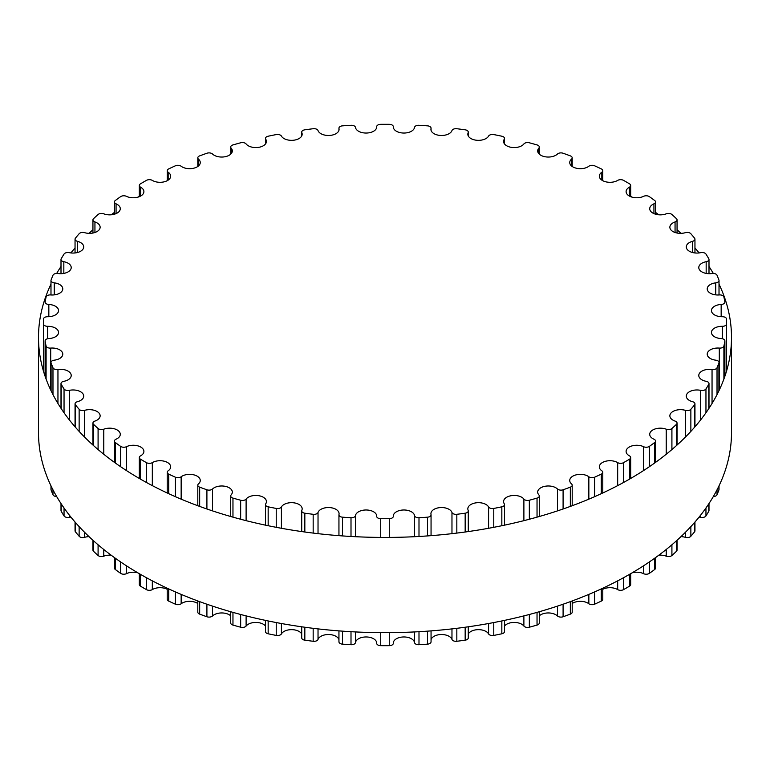 <?xml version="1.0" encoding="UTF-8"?>
<svg xmlns="http://www.w3.org/2000/svg" width="770" height="770" viewBox="0 0 770 770"><rect width="100%" height="100%" fill="white"/><g stroke="black" fill="none" stroke-linecap="round" stroke-linejoin="round"><path stroke-width="1.16" d="M629.417 455.85A10.636 6.141 180 0 1 626.106 451.393A10.636 6.141 180 0 1 632.247 445.83A10.636 6.141 180 0 1 643.576 446.696A4.081 2.358 0 0 0 649.36 446.388A341.562 197.197 0 0 0 654.683 442.529A4.081 2.358 0 0 0 655.549 441.085A4.081 2.358 0 0 0 653.932 439.198A10.636 6.141 180 0 1 649.716 434.309A10.636 6.141 180 0 1 655.318 428.9A10.636 6.141 180 0 1 666.223 429.198A4.081 2.358 0 0 0 671.912 428.515A341.562 197.197 0 0 0 676.464 424.337A4.081 2.358 0 0 0 677.061 423.105A4.081 2.358 0 0 0 675.059 421.075A10.636 6.141 180 0 1 669.862 415.8A10.636 6.141 180 0 1 685.338 410.343A4.081 2.358 0 0 0 690.863 409.293A341.562 197.197 0 0 0 694.569 404.847A4.081 2.358 0 0 0 694.954 403.846A4.081 2.358 0 0 0 692.548 401.699A10.636 6.141 180 0 1 686.282 396.107A10.636 6.141 180 0 1 700.681 390.361A4.081 2.358 0 0 0 705.955 388.966A341.562 197.197 0 0 0 708.785 384.307A4.081 2.358 0 0 0 708.997 383.556A4.081 2.358 0 0 0 706.167 381.314A10.636 6.141 180 0 1 698.785 375.471A10.636 6.141 180 0 1 712.048 369.523A4.081 2.358 0 0 0 717.024 367.8A341.562 197.197 0 0 0 718.92 362.988A4.081 2.358 0 0 0 719.016 362.487A4.081 2.358 0 0 0 715.744 360.177A10.636 6.141 180 0 1 707.216 354.161A10.636 6.141 180 0 1 719.305 348.088A4.081 2.358 0 0 0 723.906 346.038A341.562 197.197 0 0 0 724.868 341.139A4.081 2.358 0 0 0 724.888 340.908A4.081 2.358 0 0 0 721.163 338.559A10.636 6.141 180 0 1 711.451 332.447A10.636 6.141 180 0 1 722.347 326.307A4.081 2.358 0 0 0 726.534 323.978A341.562 197.197 0 0 0 726.562 321.514A341.562 197.197 0 0 0 726.534 319.05A4.081 2.358 0 0 0 722.347 316.72A10.636 6.141 180 0 1 711.451 310.579A10.636 6.141 180 0 1 721.163 304.468A4.081 2.358 0 0 0 724.888 302.119A4.081 2.358 0 0 0 724.868 301.888A341.562 197.197 0 0 0 723.906 296.989A4.081 2.358 0 0 0 719.305 294.939A10.636 6.141 180 0 1 707.216 288.865A10.636 6.141 180 0 1 715.744 282.85A4.081 2.358 0 0 0 719.016 280.54A4.081 2.358 0 0 0 718.92 280.039A341.562 197.197 0 0 0 717.024 275.227A4.081 2.358 0 0 0 712.048 273.504A10.636 6.141 180 0 1 698.785 267.556A10.636 6.141 180 0 1 706.167 261.713A4.081 2.358 0 0 0 708.997 259.471A4.081 2.358 0 0 0 708.785 258.72A341.562 197.197 0 0 0 705.955 254.061A4.081 2.358 0 0 0 700.681 252.666A10.636 6.141 180 0 1 686.282 246.92A10.636 6.141 180 0 1 692.548 241.328A4.081 2.358 0 0 0 694.954 239.181A4.081 2.358 0 0 0 694.569 238.18A341.562 197.197 0 0 0 690.863 233.734A4.081 2.358 0 0 0 685.338 232.684A10.636 6.141 180 0 1 669.862 227.227A10.636 6.141 180 0 1 675.059 221.952A4.081 2.358 0 0 0 677.061 219.922A4.081 2.358 0 0 0 676.464 218.69A341.562 197.197 0 0 0 671.912 214.512A4.081 2.358 0 0 0 666.223 213.829A10.636 6.141 180 0 1 655.318 214.127A10.636 6.141 180 0 1 649.716 208.718A10.636 6.141 180 0 1 653.932 203.829A4.081 2.358 0 0 0 655.549 201.942A4.081 2.358 0 0 0 654.683 200.498A341.562 197.197 0 0 0 649.36 196.639A4.081 2.358 0 0 0 643.576 196.331A10.636 6.141 180 0 1 632.247 197.197A10.636 6.141 180 0 1 626.106 191.634A10.636 6.141 180 0 1 629.417 187.177A4.081 2.358 0 0 0 630.688 185.474A4.081 2.358 0 0 0 629.523 183.828A341.562 197.197 0 0 0 623.479 180.344A4.081 2.358 0 0 0 617.675 180.401A10.636 6.141 180 0 1 606.029 181.874A10.636 6.141 180 0 1 599.339 176.176A10.636 6.141 180 0 1 601.822 172.23A4.081 2.358 0 0 0 602.785 170.709A4.081 2.358 0 0 0 601.283 168.89A341.562 197.197 0 0 0 594.604 165.81A4.081 2.358 0 0 0 588.848 166.253A10.636 6.141 180 0 1 576.98 168.361A10.636 6.141 180 0 1 569.733 162.547A10.636 6.141 180 0 1 571.513 159.149A4.081 2.358 0 0 0 572.197 157.84A4.081 2.358 0 0 0 570.329 155.867A341.562 197.197 0 0 0 563.091 153.24A4.081 2.358 0 0 0 557.451 154.048A10.636 6.141 180 0 1 545.497 156.83A10.636 6.141 180 0 1 537.681 150.91A10.636 6.141 180 0 1 538.856 148.109A4.081 2.358 0 0 0 539.298 147.041A4.081 2.358 0 0 0 537.037 144.924A341.562 197.197 0 0 0 529.337 142.787A4.081 2.358 0 0 0 523.889 143.952A10.636 6.141 180 0 1 511.963 147.436A10.636 6.141 180 0 1 503.57 141.43A10.636 6.141 180 0 1 504.254 139.255A4.081 2.358 0 0 0 504.523 138.427A4.081 2.358 0 0 0 501.838 136.213A341.562 197.197 0 0 0 493.772 134.577A4.081 2.358 0 0 0 488.584 136.088A10.636 6.141 180 0 1 476.813 140.275A10.636 6.141 180 0 1 467.833 134.211A10.636 6.141 180 0 1 468.16 132.7A4.081 2.358 0 0 0 468.285 132.113A4.081 2.358 0 0 0 465.167 129.822A341.562 197.197 0 0 0 456.831 128.725A4.081 2.358 0 0 0 451.971 130.563A10.636 6.141 180 0 1 440.498 135.453A10.636 6.141 180 0 1 430.921 129.35A10.636 6.141 180 0 1 431.017 128.503A4.081 2.358 0 0 0 431.056 128.186A4.081 2.358 0 0 0 427.485 125.847A341.562 197.197 0 0 0 418.995 125.289A4.081 2.358 0 0 0 414.52 127.435A10.636 6.141 180 0 1 403.47 133.037A10.636 6.141 180 0 1 393.297 126.896A10.636 6.141 180 0 1 393.306 126.742A4.081 2.358 0 0 0 393.306 126.684A4.081 2.358 0 0 0 389.274 124.326A341.562 197.197 0 0 0 380.726 124.326A4.081 2.358 0 0 0 376.694 126.684A4.081 2.358 0 0 0 376.694 126.742A10.636 6.141 180 0 1 376.703 126.896A10.636 6.141 180 0 1 366.53 133.037A10.636 6.141 180 0 1 355.48 127.435A4.081 2.358 0 0 0 351.005 125.289A341.562 197.197 0 0 0 342.515 125.847A4.081 2.358 0 0 0 338.944 128.186A4.081 2.358 0 0 0 338.983 128.503A10.636 6.141 180 0 1 339.079 129.35A10.636 6.141 180 0 1 329.502 135.453A10.636 6.141 180 0 1 318.029 130.563A4.081 2.358 0 0 0 313.169 128.725A341.562 197.197 0 0 0 304.833 129.822A4.081 2.358 0 0 0 301.715 132.113A4.081 2.358 0 0 0 301.84 132.7A10.636 6.141 180 0 1 302.167 134.211A10.636 6.141 180 0 1 293.187 140.275A10.636 6.141 180 0 1 281.416 136.088A4.081 2.358 0 0 0 276.228 134.577A341.562 197.197 0 0 0 268.162 136.213A4.081 2.358 0 0 0 265.477 138.427A4.081 2.358 0 0 0 265.746 139.255A10.636 6.141 180 0 1 266.43 141.43A10.636 6.141 180 0 1 258.037 147.436A10.636 6.141 180 0 1 246.111 143.952A4.081 2.358 0 0 0 240.663 142.787A341.562 197.197 0 0 0 232.964 144.924A4.081 2.358 0 0 0 230.702 147.041A4.081 2.358 0 0 0 231.144 148.109A10.636 6.141 180 0 1 232.319 150.91A10.636 6.141 180 0 1 224.503 156.83A10.636 6.141 180 0 1 212.549 154.048A4.081 2.358 0 0 0 206.909 153.24A341.562 197.197 0 0 0 199.671 155.867A4.081 2.358 0 0 0 197.803 157.84A4.081 2.358 0 0 0 198.487 159.149A10.636 6.141 180 0 1 200.267 162.547A10.636 6.141 180 0 1 193.02 168.361A10.636 6.141 180 0 1 181.152 166.253A4.081 2.358 0 0 0 175.396 165.81A341.562 197.197 0 0 0 168.717 168.89A4.081 2.358 0 0 0 167.215 170.709A4.081 2.358 0 0 0 168.178 172.23A10.636 6.141 180 0 1 170.661 176.176A10.636 6.141 180 0 1 163.972 181.874A10.636 6.141 180 0 1 152.325 180.401A4.081 2.358 0 0 0 146.521 180.344A341.562 197.197 0 0 0 140.477 183.828A4.081 2.358 0 0 0 139.312 185.474A4.081 2.358 0 0 0 140.583 187.177A10.636 6.141 180 0 1 143.894 191.634A10.636 6.141 180 0 1 137.753 197.197A10.636 6.141 180 0 1 126.424 196.331A4.081 2.358 0 0 0 120.64 196.639A341.562 197.197 0 0 0 115.317 200.498A4.081 2.358 0 0 0 114.451 201.942A4.081 2.358 0 0 0 116.068 203.829A10.636 6.141 180 0 1 120.284 208.718A10.636 6.141 180 0 1 114.682 214.127A10.636 6.141 180 0 1 103.777 213.829A4.081 2.358 0 0 0 98.088 214.512A341.562 197.197 0 0 0 93.536 218.69A4.081 2.358 0 0 0 92.939 219.922A4.081 2.358 0 0 0 94.941 221.952A10.636 6.141 180 0 1 100.139 227.227A10.636 6.141 180 0 1 84.661 232.684A4.081 2.358 0 0 0 79.137 233.734A341.562 197.197 0 0 0 75.431 238.18A4.081 2.358 0 0 0 75.046 239.181A4.081 2.358 0 0 0 77.452 241.328A10.636 6.141 180 0 1 83.718 246.92A10.636 6.141 180 0 1 69.319 252.666A4.081 2.358 0 0 0 64.045 254.061A341.562 197.197 0 0 0 61.215 258.72A4.081 2.358 0 0 0 61.003 259.471A4.081 2.358 0 0 0 63.833 261.713A10.636 6.141 180 0 1 71.215 267.556A10.636 6.141 180 0 1 57.952 273.504A4.081 2.358 0 0 0 52.976 275.227A341.562 197.197 0 0 0 51.08 280.039A4.081 2.358 0 0 0 50.984 280.54A4.081 2.358 0 0 0 54.256 282.85A10.636 6.141 180 0 1 62.784 288.865A10.636 6.141 180 0 1 50.695 294.939A4.081 2.358 0 0 0 46.094 296.989A341.562 197.197 0 0 0 45.132 301.888A4.081 2.358 0 0 0 45.112 302.119A4.081 2.358 0 0 0 48.837 304.468A10.636 6.141 180 0 1 58.549 310.579A10.636 6.141 180 0 1 47.653 316.72A4.081 2.358 0 0 0 43.466 319.05A341.562 197.197 0 0 0 43.438 321.514A341.562 197.197 0 0 0 43.466 323.978A4.081 2.358 0 0 0 47.653 326.307A10.636 6.141 180 0 1 58.549 332.447A10.636 6.141 180 0 1 48.837 338.559A4.081 2.358 0 0 0 45.112 340.908A4.081 2.358 0 0 0 45.132 341.139A341.562 197.197 0 0 0 46.094 346.038A4.081 2.358 0 0 0 50.695 348.088A10.636 6.141 180 0 1 62.784 354.161A10.636 6.141 180 0 1 54.256 360.177A4.081 2.358 0 0 0 50.984 362.487A4.081 2.358 0 0 0 51.08 362.988A341.562 197.197 0 0 0 52.976 367.8A4.081 2.358 0 0 0 57.952 369.523A10.636 6.141 180 0 1 71.215 375.471A10.636 6.141 180 0 1 63.833 381.314A4.081 2.358 0 0 0 61.003 383.556A4.081 2.358 0 0 0 61.215 384.307A341.562 197.197 0 0 0 64.045 388.966A4.081 2.358 0 0 0 69.319 390.361A10.636 6.141 180 0 1 83.718 396.107A10.636 6.141 180 0 1 77.452 401.699A4.081 2.358 0 0 0 75.046 403.846A4.081 2.358 0 0 0 75.431 404.847A341.562 197.197 0 0 0 79.137 409.293A4.081 2.358 0 0 0 84.661 410.343A10.636 6.141 180 0 1 100.139 415.8A10.636 6.141 180 0 1 94.941 421.075A4.081 2.358 0 0 0 92.939 423.105A4.081 2.358 0 0 0 93.536 424.337A341.562 197.197 0 0 0 98.088 428.515A4.081 2.358 0 0 0 103.777 429.198A10.636 6.141 180 0 1 114.682 428.9A10.636 6.141 180 0 1 120.284 434.309A10.636 6.141 180 0 1 116.068 439.198A4.081 2.358 0 0 0 114.451 441.085A4.081 2.358 0 0 0 115.317 442.529A341.562 197.197 0 0 0 120.64 446.388A4.081 2.358 0 0 0 126.424 446.696A10.636 6.141 180 0 1 137.753 445.83A10.636 6.141 180 0 1 143.894 451.393A10.636 6.141 180 0 1 140.583 455.85A4.081 2.358 0 0 0 139.312 457.553A4.081 2.358 0 0 0 140.477 459.199A341.562 197.197 0 0 0 146.521 462.683A4.081 2.358 0 0 0 152.325 462.626A10.636 6.141 180 0 1 163.972 461.153A10.636 6.141 180 0 1 170.661 466.851A10.636 6.141 180 0 1 168.178 470.797A4.081 2.358 0 0 0 167.215 472.318A4.081 2.358 0 0 0 168.717 474.137A341.562 197.197 0 0 0 175.396 477.217A4.081 2.358 0 0 0 181.152 476.774A10.636 6.141 180 0 1 193.02 474.667A10.636 6.141 180 0 1 200.267 480.48A10.636 6.141 180 0 1 198.487 483.878A4.081 2.358 0 0 0 197.803 485.187A4.081 2.358 0 0 0 199.671 487.16A341.562 197.197 0 0 0 206.909 489.787A4.081 2.358 0 0 0 212.549 488.979A10.636 6.141 180 0 1 224.503 486.197A10.636 6.141 180 0 1 232.319 492.117A10.636 6.141 180 0 1 231.144 494.918A4.081 2.358 0 0 0 230.702 495.986A4.081 2.358 0 0 0 232.964 498.103A341.562 197.197 0 0 0 240.663 500.24A4.081 2.358 0 0 0 246.111 499.075A10.636 6.141 180 0 1 258.037 495.591A10.636 6.141 180 0 1 266.43 501.597A10.636 6.141 180 0 1 265.746 503.772A4.081 2.358 0 0 0 265.477 504.6A4.081 2.358 0 0 0 268.162 506.814A341.562 197.197 0 0 0 276.228 508.45A4.081 2.358 0 0 0 281.416 506.939A10.636 6.141 180 0 1 293.187 502.752A10.636 6.141 180 0 1 302.167 508.816A10.636 6.141 180 0 1 301.84 510.327A4.081 2.358 0 0 0 301.715 510.914A4.081 2.358 0 0 0 304.833 513.205A341.562 197.197 0 0 0 313.169 514.302A4.081 2.358 0 0 0 318.029 512.464A10.636 6.141 180 0 1 329.502 507.574A10.636 6.141 180 0 1 339.079 513.677A10.636 6.141 180 0 1 338.983 514.524A4.081 2.358 0 0 0 338.944 514.841A4.081 2.358 0 0 0 342.515 517.18A341.562 197.197 0 0 0 351.005 517.738A4.081 2.358 0 0 0 355.48 515.592A10.636 6.141 180 0 1 366.53 509.99A10.636 6.141 180 0 1 376.703 516.131A10.636 6.141 180 0 1 376.694 516.285A4.081 2.358 0 0 0 376.694 516.343A4.081 2.358 0 0 0 380.726 518.701A341.562 197.197 0 0 0 389.274 518.701A4.081 2.358 0 0 0 393.306 516.343A4.081 2.358 0 0 0 393.306 516.285A10.636 6.141 180 0 1 393.297 516.131A10.636 6.141 180 0 1 403.47 509.99A10.636 6.141 180 0 1 414.52 515.592A4.081 2.358 0 0 0 418.995 517.738A341.562 197.197 0 0 0 427.485 517.18A4.081 2.358 0 0 0 431.056 514.841A4.081 2.358 0 0 0 431.017 514.524A10.636 6.141 180 0 1 430.921 513.677A10.636 6.141 180 0 1 440.498 507.574A10.636 6.141 180 0 1 451.971 512.464A4.081 2.358 0 0 0 456.831 514.302A341.562 197.197 0 0 0 465.167 513.205A4.081 2.358 0 0 0 468.285 510.914A4.081 2.358 0 0 0 468.16 510.327A10.636 6.141 180 0 1 467.833 508.816A10.636 6.141 180 0 1 476.813 502.752A10.636 6.141 180 0 1 488.584 506.939A4.081 2.358 0 0 0 493.772 508.45A341.562 197.197 0 0 0 501.838 506.814A4.081 2.358 0 0 0 504.523 504.6A4.081 2.358 0 0 0 504.254 503.772A10.636 6.141 180 0 1 503.57 501.597A10.636 6.141 180 0 1 511.963 495.591A10.636 6.141 180 0 1 523.889 499.075A4.081 2.358 0 0 0 529.337 500.24A341.562 197.197 0 0 0 537.037 498.103A4.081 2.358 0 0 0 539.298 495.986A4.081 2.358 0 0 0 538.856 494.918A10.636 6.141 180 0 1 537.681 492.117A10.636 6.141 180 0 1 545.497 486.197A10.636 6.141 180 0 1 557.451 488.979A4.081 2.358 0 0 0 563.091 489.787A341.562 197.197 0 0 0 570.329 487.16A4.081 2.358 0 0 0 572.197 485.187A4.081 2.358 0 0 0 571.513 483.878A10.636 6.141 180 0 1 569.733 480.48A10.636 6.141 180 0 1 576.98 474.667A10.636 6.141 180 0 1 588.848 476.774A4.081 2.358 0 0 0 594.604 477.217A341.562 197.197 0 0 0 601.283 474.137A4.081 2.358 0 0 0 602.785 472.318A4.081 2.358 0 0 0 601.822 470.797A10.636 6.141 180 0 1 599.339 466.851A10.636 6.141 180 0 1 606.029 461.153A10.636 6.141 180 0 1 617.675 462.626A4.081 2.358 0 0 0 623.479 462.683A341.562 197.197 0 0 0 629.523 459.199A4.081 2.358 0 0 0 630.688 457.553A4.081 2.358 0 0 0 629.417 455.85M632.122 572.841A10.636 6.141 180 0 1 643.576 573.669A4.081 2.358 0 0 0 649.36 573.361A341.562 197.197 0 0 0 654.683 569.502A4.081 2.358 0 0 0 655.549 568.058L655.549 557.605M658.812 555.209A10.636 6.141 180 0 1 666.223 556.171A4.081 2.358 0 0 0 671.912 555.488A341.562 197.197 0 0 0 676.464 551.31A4.081 2.358 0 0 0 677.061 550.078L677.061 540.261M680.969 536.642A10.636 6.141 180 0 1 685.338 537.316A4.081 2.358 0 0 0 690.863 536.266A341.562 197.197 0 0 0 694.569 531.82A4.081 2.358 0 0 0 694.954 530.819L694.954 522.041M699.102 517.074A10.636 6.141 180 0 1 700.681 517.334A4.081 2.358 0 0 0 705.955 515.938A341.562 197.197 0 0 0 708.785 511.28A4.081 2.358 0 0 0 708.997 510.529L708.997 503.541M713.318 496.563A4.081 2.358 0 0 0 717.024 494.773A341.562 197.197 0 0 0 718.92 489.961A4.081 2.358 0 0 0 719.016 489.46L719.016 485.832M50.984 485.832L50.984 489.46A4.081 2.358 0 0 0 51.08 489.961A341.562 197.197 0 0 0 52.976 494.773A4.081 2.358 0 0 0 56.682 496.563M61.003 503.541L61.003 510.529A4.081 2.358 0 0 0 61.215 511.28A341.562 197.197 0 0 0 64.045 515.938A4.081 2.358 0 0 0 69.319 517.334A10.636 6.141 180 0 1 70.898 517.074M75.046 522.041L75.046 530.819A4.081 2.358 0 0 0 75.431 531.82A341.562 197.197 0 0 0 79.137 536.266A4.081 2.358 0 0 0 84.661 537.316A10.636 6.141 180 0 1 89.031 536.642M92.939 540.261L92.939 550.078A4.081 2.358 0 0 0 93.536 551.31A341.562 197.197 0 0 0 98.088 555.488A4.081 2.358 0 0 0 103.777 556.171A10.636 6.141 180 0 1 111.188 555.209M114.451 557.605L114.451 568.058A4.081 2.358 0 0 0 115.317 569.502A341.562 197.197 0 0 0 120.64 573.361A4.081 2.358 0 0 0 126.424 573.669A10.636 6.141 180 0 1 137.878 572.841M139.312 573.679L139.312 584.526A4.081 2.358 0 0 0 140.477 586.172A341.562 197.197 0 0 0 146.521 589.656A4.081 2.358 0 0 0 152.325 589.599A10.636 6.141 180 0 1 167.215 589.3M167.215 588.213L167.215 599.291A4.081 2.358 0 0 0 168.717 601.11A341.562 197.197 0 0 0 175.396 604.19A4.081 2.358 0 0 0 181.152 603.747A10.636 6.141 180 0 1 197.803 603.536M197.803 600.956L197.803 612.16A4.081 2.358 0 0 0 199.671 614.133A341.562 197.197 0 0 0 206.909 616.76A4.081 2.358 0 0 0 212.549 615.952A10.636 6.141 180 0 1 230.702 615.827M230.702 611.736L230.702 622.959A4.081 2.358 0 0 0 232.964 625.076A341.562 197.197 0 0 0 240.663 627.213A4.081 2.358 0 0 0 246.111 626.049A10.636 6.141 180 0 1 255.784 622.429A10.636 6.141 180 0 1 265.477 626.029M265.477 620.389L265.477 631.573A4.081 2.358 0 0 0 268.162 633.787A341.562 197.197 0 0 0 276.228 635.423A4.081 2.358 0 0 0 281.416 633.912A10.636 6.141 180 0 1 291.628 629.648A10.636 6.141 180 0 1 301.715 634.008M301.715 626.799L301.715 637.887A4.081 2.358 0 0 0 304.833 640.178A341.562 197.197 0 0 0 313.169 641.275A4.081 2.358 0 0 0 318.029 639.437A10.636 6.141 180 0 1 328.646 634.519A10.636 6.141 180 0 1 338.944 639.668M338.983 641.497A4.081 2.358 0 0 0 338.944 641.814A4.081 2.358 0 0 0 342.515 644.153A341.562 197.197 0 0 0 351.005 644.711A4.081 2.358 0 0 0 355.48 642.565A10.636 6.141 180 0 1 366.376 636.963A10.636 6.141 180 0 1 376.694 642.921M376.694 643.316L376.694 643.258A4.081 2.358 0 0 0 376.694 643.316A4.081 2.358 0 0 0 380.726 645.674A341.562 197.197 0 0 0 389.274 645.674A4.081 2.358 0 0 0 393.306 643.316A4.081 2.358 0 0 0 393.306 643.258L393.306 643.316M393.306 642.921A10.636 6.141 180 0 1 403.624 636.963A10.636 6.141 180 0 1 414.52 642.565A4.081 2.358 0 0 0 418.995 644.711A341.562 197.197 0 0 0 427.485 644.153A4.081 2.358 0 0 0 431.056 641.814L431.056 630.89M431.056 639.668A10.636 6.141 180 0 1 441.354 634.519A10.636 6.141 180 0 1 451.971 639.437A4.081 2.358 0 0 0 456.831 641.275A341.562 197.197 0 0 0 465.167 640.178A4.081 2.358 0 0 0 468.285 637.887L468.285 626.799M468.285 634.008A10.636 6.141 180 0 1 478.372 629.648A10.636 6.141 180 0 1 488.584 633.912A4.081 2.358 0 0 0 493.772 635.423A341.562 197.197 0 0 0 501.838 633.787A4.081 2.358 0 0 0 504.523 631.573L504.523 620.389M504.523 626.029A10.636 6.141 180 0 1 514.216 622.429A10.636 6.141 180 0 1 523.889 626.049A4.081 2.358 0 0 0 529.337 627.213A341.562 197.197 0 0 0 537.037 625.076A4.081 2.358 0 0 0 539.298 622.959L539.298 611.736M539.298 615.827A10.636 6.141 180 0 1 557.451 615.952A4.081 2.358 0 0 0 563.091 616.76A341.562 197.197 0 0 0 570.329 614.133A4.081 2.358 0 0 0 572.197 612.16L572.197 600.956M572.197 603.536A10.636 6.141 180 0 1 588.848 603.747A4.081 2.358 0 0 0 594.604 604.19A341.562 197.197 0 0 0 601.283 601.11A4.081 2.358 0 0 0 602.785 599.291L602.785 588.213M602.785 589.3A10.636 6.141 180 0 1 617.675 589.599A4.081 2.358 0 0 0 623.479 589.656A341.562 197.197 0 0 0 629.523 586.172A4.081 2.358 0 0 0 630.688 584.526L630.688 573.679M38.5 337.385L38.5 432.615A346.5 200.046 0 0 0 139.986 574.074A346.5 200.046 0 0 0 517.604 617.434A346.5 200.046 0 0 0 731.5 432.615L731.5 337.385A346.5 200.046 180 0 1 517.604 522.204A346.5 200.046 180 0 1 139.986 478.844A346.5 200.046 180 0 1 38.5 337.385A346.5 200.046 180 0 1 50.984 284.168M56.682 273.437A346.5 200.046 180 0 1 61.003 266.458M70.898 252.926A346.5 200.046 180 0 1 75.046 247.959M89.031 233.358A346.5 200.046 180 0 1 92.939 229.739M111.188 214.792A346.5 200.046 180 0 1 114.451 212.395M137.878 197.159A346.5 200.046 180 0 1 139.312 196.321M630.688 196.321A346.5 200.046 180 0 1 632.122 197.159M655.549 212.395A346.5 200.046 180 0 1 658.812 214.792M677.061 229.739A346.5 200.046 180 0 1 680.969 233.358M694.954 247.959A346.5 200.046 180 0 1 699.102 252.926M708.997 266.458A346.5 200.046 180 0 1 713.318 273.437M719.016 284.168A346.5 200.046 180 0 1 731.5 337.385M643.576 446.696L643.576 470.547M643.576 565.777L643.576 573.669M649.36 446.388L649.36 466.707M649.36 561.936L649.36 573.361M654.683 442.529L654.683 462.991M654.683 558.221L654.683 569.502M666.223 429.198L666.223 454.252M666.223 549.482L666.223 556.171M671.912 428.515L671.912 449.545M671.912 544.775L671.912 555.488M676.464 424.337L676.464 445.57M676.464 540.8L676.464 551.31M685.338 410.343L685.338 437.148M685.338 532.378L685.338 537.316M690.863 409.293L690.863 431.392M690.863 526.622L690.863 536.266M694.569 404.847L694.569 427.254M694.569 522.484L694.569 531.82M700.681 390.361L700.681 419.862M700.681 515.091L700.681 517.334M705.955 388.966L705.955 412.768M705.955 507.998L705.955 515.938M708.785 384.307L708.785 408.629M708.785 503.859L708.785 511.28M712.048 369.523L712.048 403.47M717.024 367.8L717.024 394.606M717.024 489.836L717.024 494.773M718.92 362.988L718.92 390.794M718.92 486.024L718.92 489.961M719.305 348.088L719.305 390.005M723.906 346.038L723.906 379.023M724.868 341.139L724.868 376.338M722.347 326.307L722.347 338.723M726.534 323.978L726.534 371.13M721.163 304.468L721.163 316.701M715.744 282.85L715.744 294.881M706.167 261.713L706.167 273.398M692.548 241.328L692.548 252.512M675.059 221.952L675.059 232.502M653.932 203.829L653.932 213.608M629.417 187.177L629.417 196.081M601.822 172.23L601.822 180.122M571.513 159.149L571.513 165.935M538.856 148.109L538.856 153.721M504.254 139.255L504.254 143.605M468.16 132.7L468.16 135.732M431.017 128.503L431.017 130.188M338.983 128.503L338.983 130.188M301.84 132.7L301.84 135.732M265.746 139.255L265.746 143.605M231.144 148.109L231.144 153.721M198.487 159.149L198.487 165.935M168.178 172.23L168.178 180.122M140.583 187.177L140.583 196.081M116.068 203.829L116.068 213.608M94.941 221.952L94.941 232.502M77.452 241.328L77.452 252.512M63.833 261.713L63.833 273.398M54.256 282.85L54.256 294.881M48.837 304.468L48.837 316.701M43.466 323.978L43.466 371.13M47.653 326.307L47.653 338.723M45.132 341.139L45.132 376.338M46.094 346.038L46.094 379.023M50.695 348.088L50.695 390.005M51.08 362.988L51.08 390.794M51.08 486.024L51.08 489.961M52.976 367.8L52.976 394.606M52.976 489.836L52.976 494.773M57.952 369.523L57.952 403.47M61.215 384.307L61.215 408.629M61.215 503.859L61.215 511.28M64.045 388.966L64.045 412.768M64.045 507.998L64.045 515.938M69.319 390.361L69.319 419.862M69.319 515.091L69.319 517.334M75.431 404.847L75.431 427.254M75.431 522.484L75.431 531.82M79.137 409.293L79.137 431.392M79.137 526.622L79.137 536.266M84.661 410.343L84.661 437.148M84.661 532.378L84.661 537.316M93.536 424.337L93.536 445.57M93.536 540.8L93.536 551.31M98.088 428.515L98.088 449.545M98.088 544.775L98.088 555.488M103.777 429.198L103.777 454.252M103.777 549.482L103.777 556.171M115.317 442.529L115.317 462.991M115.317 558.221L115.317 569.502M120.64 446.388L120.64 466.707M120.64 561.936L120.64 573.361M126.424 446.696L126.424 470.547M126.424 565.777L126.424 573.669M140.477 459.199L140.477 479.123M140.477 574.353L140.477 586.172M146.521 462.683L146.521 482.511M146.521 577.741L146.521 589.656M152.325 462.626L152.325 485.62M152.325 580.85L152.325 589.599M168.717 474.137L168.717 493.676M168.717 588.906L168.717 601.11M175.396 477.217L175.396 496.679M175.396 591.909L175.396 604.19M181.152 476.774L181.152 499.153M181.152 594.382L181.152 603.747M199.671 487.16L199.671 506.419M199.671 601.649L199.671 614.133M206.909 489.787L206.909 508.989M206.909 604.219L206.909 616.76M212.549 488.979L212.549 510.895M212.549 606.125L212.549 615.952M232.964 498.103L232.964 517.151M232.964 612.381L232.964 625.076M240.663 500.24L240.663 519.25M240.663 614.479L240.663 627.213M246.111 499.075L246.111 520.664M246.111 615.894L246.111 626.049M268.162 506.814L268.162 525.718M268.162 620.947L268.162 633.787M276.228 508.45L276.228 527.325M276.228 622.555L276.228 635.423M281.416 506.939L281.416 528.287M281.416 623.517L281.416 633.912M304.833 513.205L304.833 532.012M304.833 627.242L304.833 640.178M313.169 514.302L313.169 533.09M313.169 628.32L313.169 641.275M318.029 512.464L318.029 533.658M318.029 628.888L318.029 639.437M342.515 517.18L342.515 535.93M342.515 631.159L342.515 644.153M351.005 517.738L351.005 536.469M351.005 631.698L351.005 644.711M355.48 515.592L355.48 536.709M355.48 631.939L355.48 642.565M380.726 518.701L380.726 537.422M380.726 632.651L380.726 645.674M389.274 518.701L389.274 537.422M389.274 632.651L389.274 645.674M414.52 515.592L414.52 536.709M414.52 631.939L414.52 642.565M418.995 517.738L418.995 536.469M418.995 631.698L418.995 644.711M427.485 517.18L427.485 535.93M427.485 631.159L427.485 644.153M451.971 512.464L451.971 533.658M451.971 628.888L451.971 639.437M456.831 514.302L456.831 533.09M456.831 628.32L456.831 641.275M465.167 513.205L465.167 532.012M465.167 627.242L465.167 640.178M488.584 506.939L488.584 528.287M488.584 623.517L488.584 633.912M493.772 508.45L493.772 527.325M493.772 622.555L493.772 635.423M501.838 506.814L501.838 525.718M501.838 620.947L501.838 633.787M523.889 499.075L523.889 520.664M523.889 615.894L523.889 626.049M529.337 500.24L529.337 519.25M529.337 614.479L529.337 627.213M537.037 498.103L537.037 517.151M537.037 612.381L537.037 625.076M557.451 488.979L557.451 510.895M557.451 606.125L557.451 615.952M563.091 489.787L563.091 508.989M563.091 604.219L563.091 616.76M570.329 487.16L570.329 506.419M570.329 601.649L570.329 614.133M588.848 476.774L588.848 499.153M588.848 594.382L588.848 603.747M594.604 477.217L594.604 496.679M594.604 591.909L594.604 604.19M601.283 474.137L601.283 493.676M601.283 588.906L601.283 601.11M617.675 462.626L617.675 485.62M617.675 580.85L617.675 589.599M623.479 462.683L623.479 482.511M623.479 577.741L623.479 589.656M629.523 459.199L629.523 479.123M629.523 574.353L629.523 586.172M655.549 441.085L655.549 462.375M677.061 423.105L677.061 445.031M694.954 403.846L694.954 426.811M708.997 383.556L708.997 408.312M719.016 362.487L719.016 390.602M724.888 340.908L724.888 376.28M726.562 321.514L726.562 371.034M719.016 280.54L719.016 294.968M708.997 259.471L708.997 273.687M694.954 239.181L694.954 252.955M677.061 219.922L677.061 233.041M655.549 201.942L655.549 214.195M630.688 185.474L630.688 196.677M602.785 170.709L602.785 180.7M572.197 157.84L572.197 166.464M539.298 147.041L539.298 154.173M504.523 138.427L504.523 143.971M468.285 132.113L468.285 135.992M431.056 128.186L431.056 130.332M338.944 128.186L338.944 130.332M301.715 132.113L301.715 135.992M265.477 138.427L265.477 143.971M230.702 147.041L230.702 154.173M197.803 157.84L197.803 166.464M167.215 170.709L167.215 180.7M139.312 185.474L139.312 196.677M114.451 201.942L114.451 214.195M92.939 219.922L92.939 233.041M75.046 239.181L75.046 252.955M61.003 259.471L61.003 273.687M50.984 280.54L50.984 294.968M43.438 321.514L43.438 371.034M45.112 340.908L45.112 376.28M50.984 362.487L50.984 390.602M61.003 383.556L61.003 408.312M75.046 403.846L75.046 426.811M92.939 423.105L92.939 445.031M114.451 441.085L114.451 462.375M139.312 457.553L139.312 478.449M167.215 472.318L167.215 492.983M197.803 485.187L197.803 505.726M230.702 495.986L230.702 516.506M265.477 504.6L265.477 525.159M301.715 510.914L301.715 531.569M338.944 514.841L338.944 535.66M338.944 630.89L338.944 641.814M431.056 514.841L431.056 535.66M468.285 510.914L468.285 531.569M504.523 504.6L504.523 525.159M539.298 495.986L539.298 516.506M572.197 485.187L572.197 505.726M602.785 472.318L602.785 492.983M630.688 457.553L630.688 478.449"/></g></svg>
